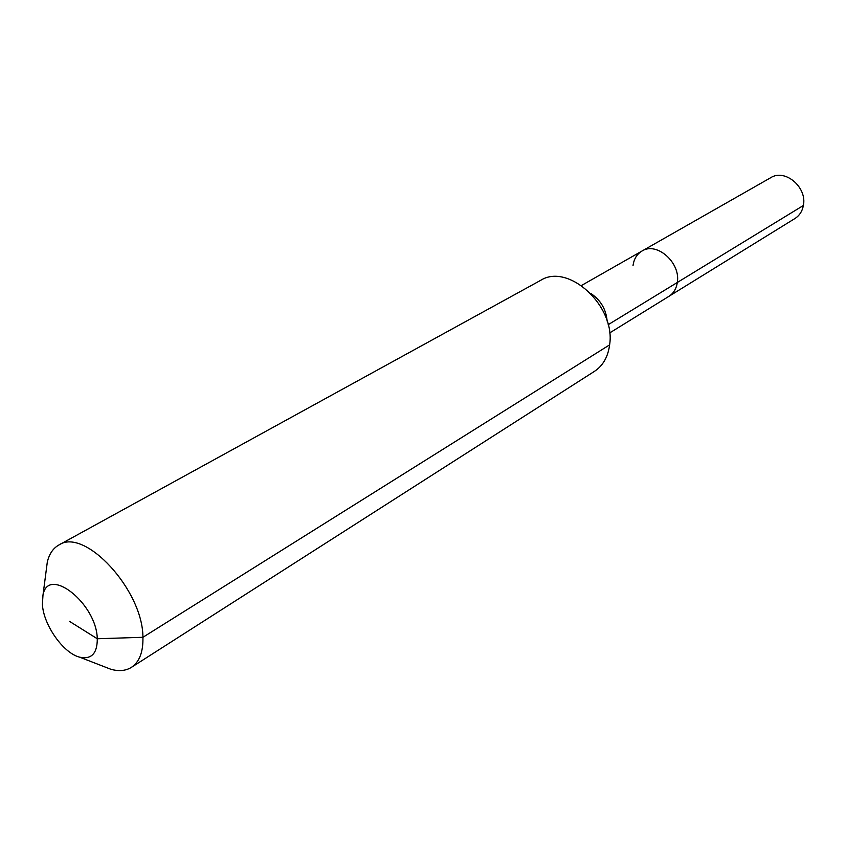 <?xml version="1.0" encoding="UTF-8"?>
<svg xmlns="http://www.w3.org/2000/svg" width="846" height="846" viewBox="0 0 846 846"><rect width="100%" height="100%" fill="white"/><g stroke="black" fill="none" stroke-linecap="round" stroke-linejoin="round"><path stroke-width="1.27" d="M633.03 265.559C633.95 258.918 636.932 254.075 641.998 251.029L770.738 177.681C785.003 168.417 807.359 187.315 803.372 205.493C802.283 211.267 799.481 215.603 794.965 218.501L668.89 296.354C673.553 293.372 676.356 288.74 677.308 282.479C676.356 288.74 673.553 293.372 668.89 296.354L609.628 332.964M581.466 285.504L641.998 251.029C656.676 241.385 680.914 262.778 677.308 282.479L803.372 205.493M69.52 621.376L97.279 638.751C97.322 653.514 91.453 659.658 79.672 657.183C63.334 653.197 43.453 624.972 42.406 604.414L42.966 595.32C47.81 565.139 96.634 603.346 97.279 638.751L142.921 637.292C143.27 651.959 139.431 661.984 131.405 667.357C125.747 670.857 118.916 671.502 110.9 669.281L102.958 666.204M46.202 570.553L47.302 562.114C49.195 554.014 53.034 548.324 58.818 545.036L540.499 280.438C568.279 262.44 615.951 306.157 609.617 344.861C608.02 356.885 602.965 365.715 594.452 371.352L131.405 667.357M58.818 545.036C84.537 526.984 143.006 590.106 142.921 637.292L609.617 344.861M641.998 251.029C656.676 241.385 680.914 262.778 677.308 282.479L608.147 324.716M590.645 293.34C600.597 299.97 606.096 309.245 607.153 321.152M79.672 657.183L110.9 669.281M42.966 595.32L47.302 562.114"/></g></svg>
